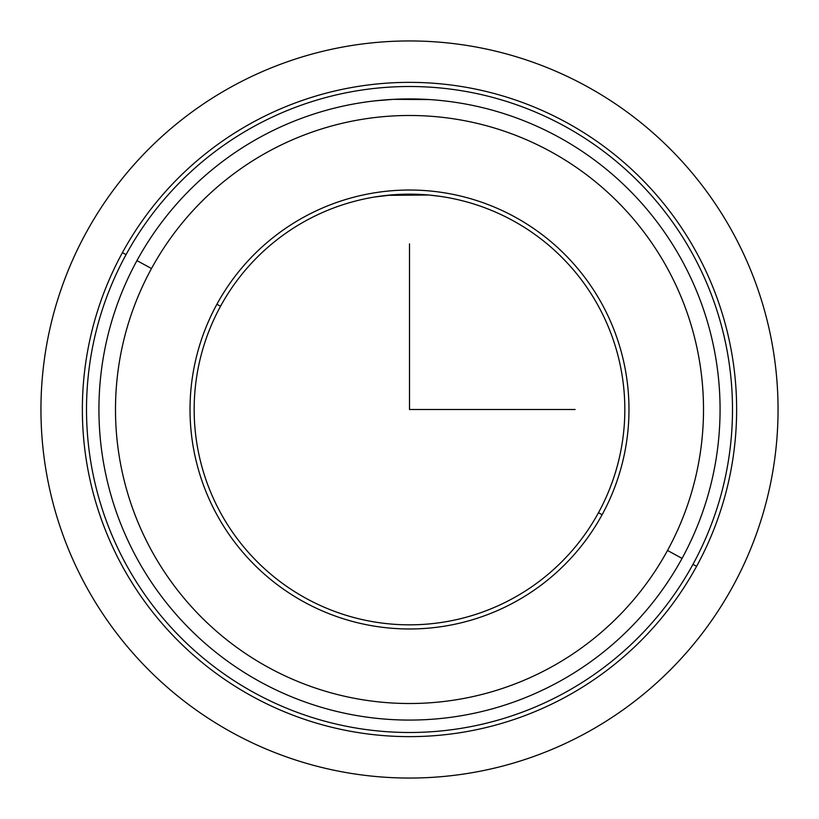 <?xml version="1.0" encoding="UTF-8"?>
<svg xmlns="http://www.w3.org/2000/svg" width="819" height="819" viewBox="0 0 819 819"><rect width="100%" height="100%" fill="white"/><g stroke="black" fill="none" stroke-linecap="round" stroke-linejoin="round"><path stroke-width="1.23" d="M441.4 196.54L444.185 196.98M409.5 194.164L391.584 194.912L409.5 194.164M387.162 195.332L379.494 196.263M444.185 100.87L439.936 100.42M379.064 196.335L377.6 196.54L379.064 196.335M386.998 195.342L428.675 195.024L393.079 194.799L374.815 196.98M429.156 195.065L439.506 196.263M429.299 99.56L393.427 99.345L374.815 100.87M220.526 306.265A215.336 215.336 0 0 1 512.735 220.526A215.336 215.336 0 0 1 598.474 512.735L602.108 514.721A219.472 219.472 0 0 0 514.721 216.892A219.472 219.472 0 0 0 216.892 304.279A219.472 219.472 0 0 0 304.279 602.108A219.472 219.472 0 0 0 602.108 514.721A219.472 219.472 0 0 1 304.279 602.108A219.472 219.472 0 0 1 216.892 304.279L220.526 306.265A215.336 215.336 0 0 0 306.265 598.474A215.336 215.336 0 0 0 598.474 512.735A215.336 215.336 0 0 0 512.735 220.526A215.336 215.336 0 0 0 220.526 306.265L216.892 304.279A219.472 219.472 0 0 1 514.721 216.892A219.472 219.472 0 0 1 602.108 514.721L598.474 512.735A215.336 215.336 0 0 1 306.265 598.474A215.336 215.336 0 0 1 220.526 306.265M439.353 196.243L429.258 195.076M379.647 196.243L387.141 195.332M427.395 194.912L431.961 195.342M696.59 566.339A327.139 327.139 0 0 0 566.339 122.41A327.139 327.139 0 0 0 122.41 252.661A327.139 327.139 0 0 0 252.661 696.59A327.139 327.139 0 0 0 696.59 566.339L692.956 564.352A323.003 323.003 0 0 0 564.352 126.044A323.003 323.003 0 0 0 126.044 254.648L122.41 252.661A327.139 327.139 0 0 1 566.339 122.41A327.139 327.139 0 0 1 696.59 566.339A327.139 327.139 0 0 1 252.661 696.59A327.139 327.139 0 0 1 122.41 252.661L126.044 254.648A323.003 323.003 0 0 0 254.648 692.956A323.003 323.003 0 0 0 692.956 564.352L696.59 566.339M126.044 254.648A323.003 323.003 0 0 1 564.352 126.044A323.003 323.003 0 0 1 692.956 564.352A323.003 323.003 0 0 1 254.648 692.956A323.003 323.003 0 0 1 126.044 254.648M136.947 260.606A310.575 310.575 0 0 0 260.606 682.053A310.575 310.575 0 0 0 682.053 558.394A310.575 310.575 0 0 1 260.606 682.053A310.575 310.575 0 0 1 136.947 260.606L151.484 268.54A294.011 294.011 0 0 0 268.54 667.516A294.011 294.011 0 0 0 667.516 550.46L682.053 558.394L667.516 550.46A294.011 294.011 0 0 0 550.46 151.484A294.011 294.011 0 0 0 151.484 268.54L136.947 260.606A310.575 310.575 0 0 1 558.394 136.947A310.575 310.575 0 0 1 682.053 558.394A310.575 310.575 0 0 0 558.394 136.947A310.575 310.575 0 0 0 136.947 260.606M667.516 550.46A294.011 294.011 0 0 1 268.54 667.516A294.011 294.011 0 0 1 151.484 268.54A294.011 294.011 0 0 1 550.46 151.484A294.011 294.011 0 0 1 667.516 550.46M377.446 100.583L390.919 99.478M396.314 99.201L397.061 99.171M428.603 99.508L429.647 99.58M409.5 243.857L409.5 409.5L575.143 409.5M778.05 409.5A368.55 368.55 0 0 1 409.5 778.05A368.55 368.55 0 0 1 40.95 409.5A368.55 368.55 0 0 1 409.5 40.95A368.55 368.55 0 0 1 778.05 409.5"/></g></svg>
